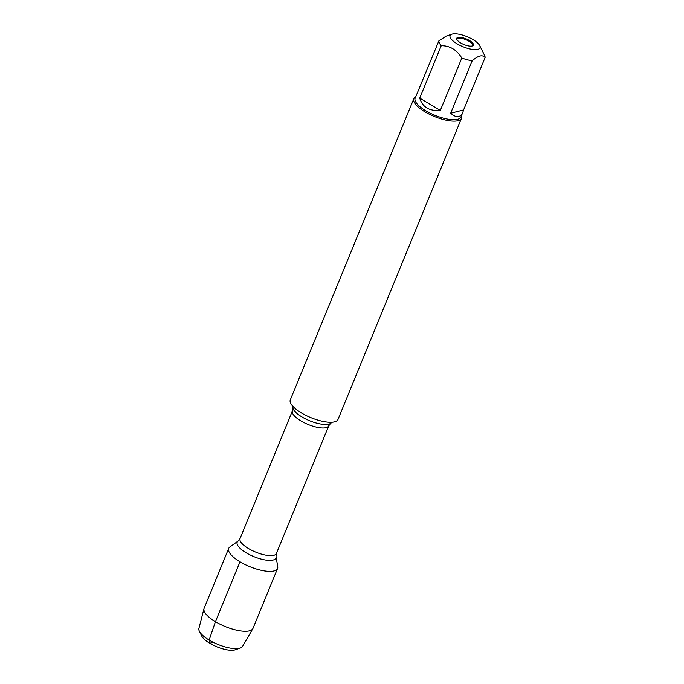 <?xml version="1.0" encoding="UTF-8"?>
<svg xmlns="http://www.w3.org/2000/svg" width="684" height="684" viewBox="0 0 684 684"><rect width="100%" height="100%" fill="white"/><g stroke="black" fill="none" stroke-linecap="round" stroke-linejoin="round"><path stroke-width="1.03" d="M413.811 98.727L290.315 399.841A25.778 8.644 22.3 0 0 310.887 417.625A25.778 8.644 22.3 0 0 338.016 419.403L461.503 118.289A25.778 8.644 -157.7 0 1 424.858 111.774A25.778 8.644 -157.7 0 1 413.811 98.727A25.778 8.644 -157.7 0 1 415.684 96.88M240.016 561.778A26.411 8.858 -157.7 0 1 229.909 546.943L238.143 541.035A20.913 7.02 -157.7 0 0 246.146 552.783A20.913 7.02 -157.7 0 0 266.58 560.17A20.913 7.02 -157.7 0 0 276.02 556.571L277.738 566.557A26.411 8.858 -157.7 0 1 265.819 571.097A26.411 8.858 -157.7 0 1 240.016 561.778L215.443 621.688L209.15 640.062L209.749 643.259L213.331 642.344M461.469 115.664A25.778 8.644 -157.7 0 1 461.503 118.289M460.571 42.853A9.02 3.027 -157.7 0 1 456.647 38.937A9.02 3.027 -157.7 0 1 460.725 37.389A9.02 3.027 -157.7 0 1 469.54 40.57A9.02 3.027 -157.7 0 1 472.986 45.64A9.02 3.027 -157.7 0 1 460.571 42.853M473.08 39.663A16.151 5.421 22.3 0 0 451.825 34.2A16.151 5.421 22.3 0 0 464.94 47.478A16.151 5.421 22.3 0 0 479.749 45.657A16.151 5.421 22.3 0 0 473.08 39.663M462.837 112.321L463.59 109.944L450.671 113.236C456.262 118.11 460.323 117.81 462.837 112.321L460.922 117.007A24.744 8.302 -157.7 0 1 434.879 115.297A24.744 8.302 -157.7 0 1 415.137 98.222L438.871 40.878A24.744 8.302 22.3 0 0 441.24 45.708C449.815 45.631 456.673 49.735 461.811 58.029A24.744 8.302 22.3 0 0 472.174 60.816C478.193 55.532 482.502 54.438 485.093 57.524A24.744 8.302 22.3 0 0 484.503 55.242L479.749 45.657M451.825 34.2L446.011 36.209L438.871 40.878M419.737 98.128C422.421 107.114 429.278 111.218 440.316 110.449L419.737 98.128L441.24 45.708M440.316 110.449L461.811 58.029M463.59 109.944L485.093 57.524M472.174 60.816L450.671 113.236M456.775 39.356A8.593 2.881 -157.7 0 1 456.844 39.099A8.593 2.881 -157.7 0 1 469.053 41.271A8.593 2.881 -157.7 0 1 472.738 45.623A8.593 2.881 -157.7 0 1 472.61 45.845M240.238 648.056L235.185 649.8A19.332 6.481 -157.7 0 1 216.888 646.808A19.332 6.481 -157.7 0 1 201.754 636.094L199.386 631.298A23.624 7.926 22.3 0 0 217.88 644.396A23.624 7.926 22.3 0 0 240.238 648.056A23.624 7.926 22.3 0 0 242.581 646.363L252.815 628.733A26.411 8.858 -157.7 0 1 225.198 626.544A26.411 8.858 -157.7 0 1 203.994 608.709A26.411 8.858 -157.7 0 1 204.123 608.324L228.695 548.414A26.411 8.858 -157.7 0 0 249.771 566.634A26.411 8.858 -157.7 0 0 277.567 568.455L253.003 628.365A26.411 8.858 -157.7 0 1 252.815 628.733M203.994 608.709L198.907 628.451A23.624 7.926 22.3 0 0 199.386 631.298M292.453 405.868L292.786 407.801A20.913 7.02 22.3 0 0 301.883 416.889A20.913 7.02 22.3 0 0 330.663 423.336L332.262 422.19M276.404 553.476L328.765 425.807A19.648 6.592 -157.7 0 1 300.823 420.848A19.648 6.592 -157.7 0 1 292.401 410.896L240.041 538.556A19.648 6.592 22.3 0 0 248.463 548.508A19.648 6.592 22.3 0 0 276.404 553.476L276.02 556.571M240.041 538.556L238.143 541.035M292.786 407.801L292.401 410.896M328.765 425.807L330.663 423.336"/></g></svg>
